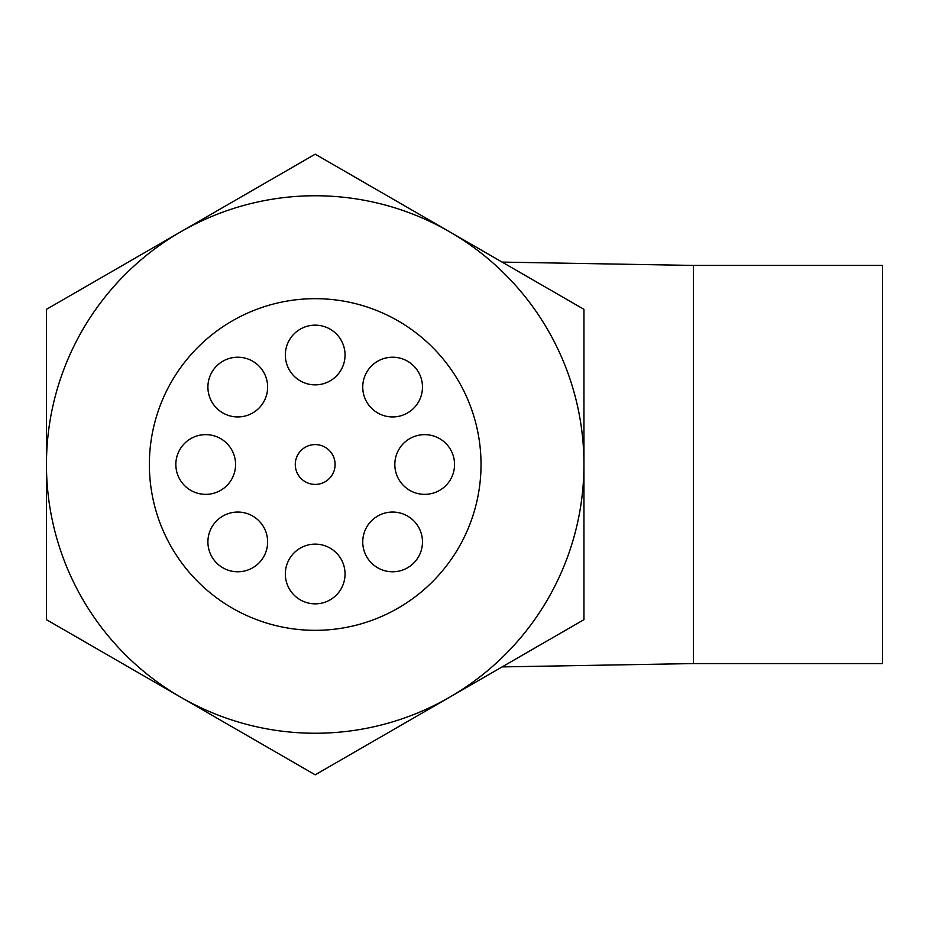 <?xml version="1.0" encoding="UTF-8"?>
<svg xmlns="http://www.w3.org/2000/svg" width="929" height="929" viewBox="0 0 929 929"><rect width="100%" height="100%" fill="white"/><g stroke="black" fill="none" stroke-linecap="round" stroke-linejoin="round"><path stroke-width="1.39" d="M180.818 697.238L315.198 774.821L583.946 619.666L502.101 666.906L583.946 619.666L583.946 464.5A268.748 268.748 0 0 1 180.818 697.238A268.748 268.748 0 0 1 46.45 464.5L46.45 619.666L180.818 697.238M583.946 309.334L583.946 464.5A268.748 268.748 0 0 0 449.566 231.762L315.198 154.179L46.45 309.334L46.45 464.5A268.748 268.748 0 0 1 449.566 231.762L583.946 309.334M693.429 663.573L693.429 265.427L882.55 265.427L882.55 663.573L693.429 663.573L502.101 666.906M454.548 464.5A29.856 29.856 0 0 1 424.681 494.356A29.856 29.856 0 0 1 394.825 464.5A29.856 29.856 0 0 1 424.681 434.644A29.856 29.856 0 0 1 454.548 464.5M422.474 541.921A29.856 29.856 0 0 0 377.685 516.059A29.856 29.856 0 0 0 377.685 567.782A29.856 29.856 0 0 0 422.474 541.921M345.054 573.994A29.856 29.856 0 0 0 300.264 548.133A29.856 29.856 0 0 0 300.264 599.844A29.856 29.856 0 0 0 345.054 573.994M267.633 541.921A29.856 29.856 0 0 0 222.844 516.059A29.856 29.856 0 0 0 222.844 567.782A29.856 29.856 0 0 0 267.633 541.921M235.571 464.5A29.856 29.856 0 0 0 190.782 438.639A29.856 29.856 0 0 0 190.782 490.361A29.856 29.856 0 0 0 235.571 464.5M267.633 387.079A29.856 29.856 0 0 0 222.844 361.218A29.856 29.856 0 0 0 222.844 412.94A29.856 29.856 0 0 0 267.633 387.079M345.054 355.006A29.856 29.856 0 0 0 300.264 329.156A29.856 29.856 0 0 0 300.264 380.867A29.856 29.856 0 0 0 345.054 355.006M422.474 387.079A29.856 29.856 0 0 0 377.685 361.218A29.856 29.856 0 0 0 377.685 412.94A29.856 29.856 0 0 0 422.474 387.079M335.102 464.5A19.904 19.904 0 0 0 305.246 447.255A19.904 19.904 0 0 0 305.246 481.745A19.904 19.904 0 0 0 335.102 464.5M315.198 298.673A165.827 165.827 0 0 1 458.81 547.413A165.827 165.827 0 0 1 171.586 547.413A165.827 165.827 0 0 1 315.198 298.673M693.429 265.427L502.101 262.094"/></g></svg>
